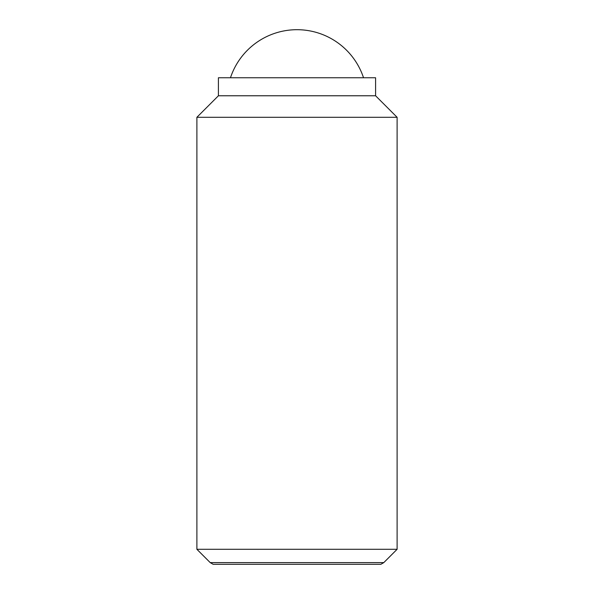 <?xml version="1.0" encoding="UTF-8"?>
<svg xmlns="http://www.w3.org/2000/svg" width="594" height="594" viewBox="0 0 594 594"><rect width="100%" height="100%" fill="white"/><g stroke="black" fill="none" stroke-linecap="round" stroke-linejoin="round"><path stroke-width="0.89" d="M363.528 77.755A70.077 70.077 0 0 0 230.472 77.755M196.889 549.287L210.209 562.607L383.791 562.607L397.111 549.287L397.111 117.3L375.586 95.775L375.586 77.755L218.414 77.755L218.414 95.775L196.889 117.3L196.889 549.287L397.111 549.287M383.791 562.607L380.851 564.3L213.149 564.3L210.209 562.607M375.586 95.775L218.414 95.775M397.111 117.3L196.889 117.3"/></g></svg>
